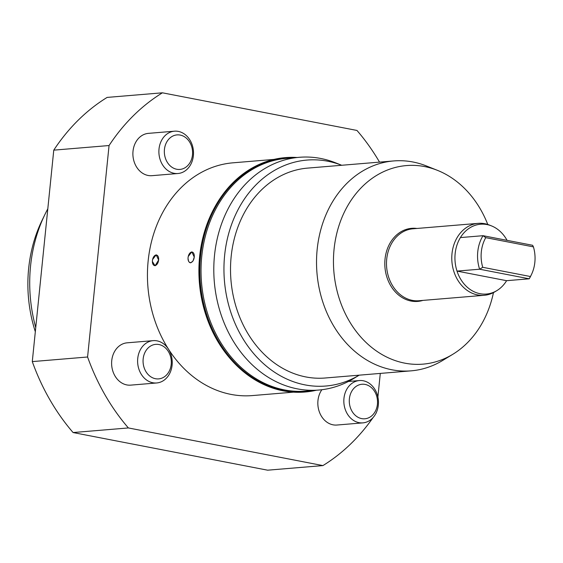 <?xml version="1.0" encoding="UTF-8"?>
<svg xmlns="http://www.w3.org/2000/svg" width="563" height="563" viewBox="0 0 563 563"><rect width="100%" height="100%" fill="white"/><g stroke="black" fill="none" stroke-linecap="round" stroke-linejoin="round"><path stroke-width="0.84" d="M35.743 327.575A137.59 112.016 -94.8 0 1 44.857 214.602A137.59 112.016 -94.8 0 1 47.799 208.852M53.767 150.145L32.288 361.601L87.582 356.998L109.06 145.536L53.767 150.145A208.085 169.4 85.2 0 1 107.125 97.413L162.418 92.811L356.97 130.454A208.085 169.4 -94.8 0 1 379.532 162.116M109.06 145.536A208.085 169.4 -94.8 0 1 162.418 92.811M128.378 427.943L73.084 432.546L267.636 470.189L322.93 465.587L128.378 427.943A208.085 169.4 -94.8 0 1 87.582 356.998M32.288 361.601A208.085 169.4 85.2 0 0 73.084 432.546M154.994 265.56A5.334 3.019 101 0 1 152.439 260.549A5.334 3.019 101 0 1 156.064 255.032A5.334 3.019 101 0 1 158.618 260.036A5.334 3.019 101 0 1 154.994 265.56M152.622 259.444L156.19 254.828L158.618 260.036L155.078 265.806L152.397 261.521M293.429 392.158L252.365 395.578A116.78 95.07 -94.8 0 1 148.153 260.908A116.78 95.07 -94.8 0 1 232.976 162.82L274.04 159.399M188.253 256.482L191.828 251.858L194.249 257.066A5.334 3.019 101 0 1 193.44 260.022A5.334 3.019 101 0 1 189.759 262.442A5.334 3.019 101 0 1 188.077 257.587A5.334 3.019 101 0 1 191.694 252.062A5.334 3.019 101 0 1 194.249 257.066L193.032 260.986L190.709 262.837L189.52 262.492L188.598 261.316L188.028 258.544M215.369 206.086A116.78 95.07 85.2 0 0 199.626 256.622A116.78 95.07 85.2 0 0 227.839 355.816M530.423 276.524L482.73 267.298A33.076 26.925 -94.8 0 1 481.316 251.907A33.076 26.925 -94.8 0 1 485.742 237.649L533.435 246.883A33.076 26.925 -94.8 0 1 534.85 262.267A33.076 26.925 -94.8 0 1 531.416 274.631A33.076 26.925 -94.8 0 1 530.423 276.524L529.213 278.805A35.033 28.523 85.2 0 0 530.832 275.835L531.416 274.631M422.912 300.403A36.665 29.846 -94.8 0 1 411.025 301.036A36.665 29.846 -94.8 0 1 384.944 260.007A36.665 29.846 -94.8 0 1 416.923 228.458M507.073 240.352A35.033 28.523 85.2 0 0 491.492 225.89L489.437 225.073A36.095 29.389 85.2 0 0 478.219 223.356A36.095 29.389 85.2 0 0 451.998 253.674A36.095 29.389 85.2 0 0 484.208 295.293A36.095 29.389 85.2 0 0 494.99 291.747L496.883 290.599A35.033 28.523 85.2 0 0 506.601 280.691L457.008 271.092A35.033 28.523 85.2 0 0 496.883 290.599M482.73 267.298L479.613 269.213L529.213 278.805L506.601 280.691M533.435 246.883L532.619 245.292L483.019 235.693L485.742 237.649M483.019 235.693L460.407 237.579A35.033 28.523 85.2 0 0 455.15 253.646A35.033 28.523 85.2 0 0 457.008 271.092L479.613 269.213A35.033 28.523 85.2 0 1 477.762 251.767A35.033 28.523 85.2 0 1 483.019 235.693M491.492 225.89A35.033 28.523 85.2 0 0 460.407 237.579M44.857 214.602L41.944 220.619A127.78 104.028 85.2 0 0 35.321 331.706M362.91 422.869A21.232 17.284 85.2 0 0 378.329 405.036A21.232 17.284 85.2 0 0 359.384 380.553A21.232 17.284 85.2 0 0 343.958 398.386A21.232 17.284 85.2 0 0 362.91 422.869L336.906 425.037A21.232 17.284 -94.8 0 1 317.961 400.553A21.232 17.284 -94.8 0 1 321.867 389.723M377.428 404.234A17.326 14.103 -94.8 0 1 361.671 418.612A17.326 14.103 -94.8 0 1 349.384 398.808A17.326 14.103 -94.8 0 1 365.141 384.43A17.326 14.103 -94.8 0 1 377.428 404.234M156.69 382.967L130.686 385.134A21.232 17.284 -94.8 0 1 111.741 360.651A21.232 17.284 -94.8 0 1 127.161 342.818L153.164 340.65A21.232 17.284 85.2 0 0 137.738 358.483A21.232 17.284 85.2 0 0 156.69 382.967A21.232 17.284 85.2 0 0 172.109 365.134A21.232 17.284 85.2 0 0 153.164 340.65M171.208 364.331A17.326 14.103 -94.8 0 1 155.451 378.716A17.326 14.103 -94.8 0 1 143.164 358.905A17.326 14.103 -94.8 0 1 158.921 344.528A17.326 14.103 -94.8 0 1 171.208 364.331M177.964 173.51L151.961 175.677A21.232 17.284 -94.8 0 1 133.016 151.194A21.232 17.284 -94.8 0 1 148.435 133.361L174.439 131.193A21.232 17.284 85.2 0 0 159.012 149.026A21.232 17.284 85.2 0 0 177.964 173.51A21.232 17.284 85.2 0 0 193.383 155.677A21.232 17.284 85.2 0 0 174.439 131.193M192.483 154.874A17.326 14.103 -94.8 0 1 176.726 169.252A17.326 14.103 -94.8 0 1 164.438 149.448A17.326 14.103 -94.8 0 1 180.195 135.071A17.326 14.103 -94.8 0 1 192.483 154.874M285.441 157.619A117.604 95.745 85.2 0 0 285.258 157.633A117.604 95.745 85.2 0 0 199.112 269.571A117.604 95.745 85.2 0 0 283.231 390.856A117.604 95.745 85.2 0 0 304.78 392.038A117.604 95.745 85.2 0 0 304.963 392.024M296.975 157.485A117.604 95.745 85.2 0 0 285.624 157.605A117.604 95.745 85.2 0 0 199.478 269.536A117.604 95.745 85.2 0 0 283.604 390.821A117.604 95.745 85.2 0 0 305.153 392.003A117.604 95.745 85.2 0 0 316.364 390.243M293.548 157.774A117.181 95.4 85.2 0 0 199.949 264.73A117.181 95.4 85.2 0 0 283.646 390.405A117.181 95.4 85.2 0 0 312.937 390.532M318.721 390.046L305.955 391.109A116.78 95.07 -94.8 0 1 284.554 389.934A116.78 95.07 -94.8 0 1 201.744 256.446A116.78 95.07 -94.8 0 1 286.567 158.358L299.333 157.295A116.78 95.07 85.2 0 0 214.51 255.384A116.78 95.07 85.2 0 0 318.721 390.046A116.78 95.07 85.2 0 0 353.599 378.561L359.187 375.169A113.367 92.297 -94.8 0 1 263.702 363.839A113.367 92.297 -94.8 0 1 224.644 255.299A113.367 92.297 -94.8 0 1 341.699 165.269L335.632 162.848A116.78 95.07 85.2 0 0 299.333 157.295M376.316 412.559L376.288 412.855A208.085 169.4 -94.8 0 1 375.852 413.524M373.135 417.507A208.085 169.4 -94.8 0 1 322.93 465.587M380.292 373.41L377.893 397.035M493.455 292.612A99.623 81.107 -94.8 0 1 452.722 354.345A99.623 81.107 -94.8 0 1 368.589 344.816A99.623 81.107 -94.8 0 1 334.063 249.268A99.623 81.107 -94.8 0 1 437.395 170.329A99.623 81.107 -94.8 0 1 487.776 224.475M437.395 170.329L426.402 165.951A105.316 85.738 85.2 0 0 393.671 160.941A105.316 85.738 85.2 0 0 317.173 249.395A105.316 85.738 85.2 0 0 411.152 370.841A105.316 85.738 85.2 0 0 442.609 360.482L452.722 354.345M393.671 160.941L307.658 168.105A105.316 85.738 85.2 0 0 231.161 256.566A105.316 85.738 85.2 0 0 325.14 378.005L411.152 370.841M484.208 295.293L418.921 300.733A36.095 29.389 -94.8 0 1 412.306 300.375A36.095 29.389 -94.8 0 1 386.711 259.114A36.095 29.389 -94.8 0 1 412.932 228.796L478.219 223.356M285.258 157.633L285.624 157.605M348.406 381.468L359.384 380.553M304.78 392.038L305.153 392.003"/></g></svg>
